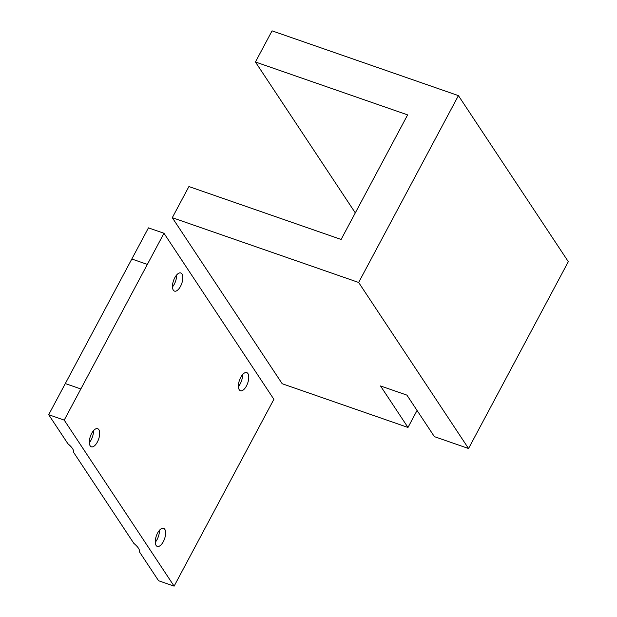 <?xml version="1.0" encoding="UTF-8"?>
<svg xmlns="http://www.w3.org/2000/svg" width="617" height="617" viewBox="0 0 617 617"><rect width="100%" height="100%" fill="white"/><g stroke="black" fill="none" stroke-linecap="round" stroke-linejoin="round"><path stroke-width="0.93" d="M174.117 586.15L273.879 399.307L163.975 233.265L148.45 227.866L48.681 414.709L67.893 443.731C72.174 447.364 74.025 450.155 73.438 452.107L133.835 543.353C138.115 546.986 139.959 549.778 139.373 551.729L158.584 580.751L174.117 586.15L158.584 580.751L139.373 551.729C139.959 549.778 138.115 546.986 133.835 543.353L73.438 452.107C74.025 450.155 72.174 447.364 67.893 443.731L48.681 414.709L64.214 420.108L174.117 586.15L273.879 399.307L163.975 233.265L64.214 420.108L48.681 414.709L65.309 383.566L80.842 388.965L64.214 420.108L174.117 586.15M174.788 277.727A9.594 4.358 109.2 0 0 174.495 291.108A9.594 4.358 109.2 0 0 181.76 283.473A9.594 4.358 109.2 0 0 180.796 272.976A9.594 4.358 109.2 0 0 174.788 277.727A9.594 4.358 109.2 0 0 175.328 291.216A9.594 4.358 109.2 0 0 182.817 277.187A9.594 4.358 109.2 0 0 174.788 277.727M240.73 377.349A9.594 4.358 109.2 0 0 240.437 390.731A9.594 4.358 109.2 0 0 247.702 383.095A9.594 4.358 109.2 0 0 246.738 372.606A9.594 4.358 109.2 0 0 240.73 377.349A9.594 4.358 109.2 0 0 241.27 390.839A9.594 4.358 109.2 0 0 248.759 376.817A9.594 4.358 109.2 0 0 240.73 377.349M157.59 533.057A9.594 4.358 109.2 0 0 157.296 546.431A9.594 4.358 109.2 0 0 164.562 538.803A9.594 4.358 109.2 0 0 163.598 528.306A9.594 4.358 109.2 0 0 157.59 533.057A9.594 4.358 109.2 0 0 158.129 546.539A9.594 4.358 109.2 0 0 165.618 532.517A9.594 4.358 109.2 0 0 157.59 533.057M91.648 433.427A9.594 4.358 109.2 0 0 91.355 446.808A9.594 4.358 109.2 0 0 98.62 439.173A9.594 4.358 109.2 0 0 97.656 428.684A9.594 4.358 109.2 0 0 91.648 433.427A9.594 4.358 109.2 0 0 92.195 446.916A9.594 4.358 109.2 0 0 99.676 432.895A9.594 4.358 109.2 0 0 91.648 433.427M89.334 442.613A9.594 4.358 109.2 0 0 93.468 430.72A9.594 4.358 109.2 0 1 89.334 442.613M155.276 542.235A9.594 4.358 109.2 0 0 159.41 530.35A9.594 4.358 109.2 0 1 155.276 542.235M238.409 386.535A9.594 4.358 109.2 0 0 242.543 374.642A9.594 4.358 109.2 0 1 238.409 386.535M172.475 286.905A9.594 4.358 109.2 0 0 176.601 275.02A9.594 4.358 109.2 0 1 172.475 286.905M417.061 410.459L407.984 427.458L282.193 383.735L172.29 217.693L282.193 383.735L407.984 427.458L380.512 385.949L406.911 395.127L434.383 436.635L406.911 395.127L380.512 385.949L407.984 427.458L417.061 410.459M468.55 448.513L568.319 261.67L458.416 95.62L272.058 30.85L255.43 61.993L407.621 114.885L341.116 239.45L188.918 186.55L172.29 217.693L358.654 282.463L468.55 448.513L434.383 436.635L468.55 448.513L568.319 261.67L458.416 95.62L358.654 282.463L172.29 217.693L188.918 186.55L341.116 239.45L407.621 114.885L255.43 61.993L355.299 212.88L255.43 61.993L272.058 30.85L458.416 95.62L358.654 282.463L468.55 448.513M131.822 259.009L147.347 264.408L163.975 233.265L148.45 227.866L65.309 383.566M147.347 264.408L80.842 388.965"/></g></svg>
